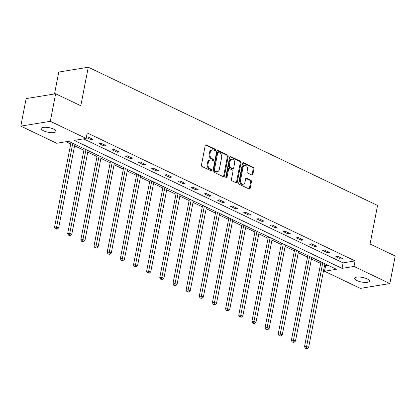 <?xml version="1.0" encoding="UTF-8"?>
<svg xmlns="http://www.w3.org/2000/svg" width="416" height="416" viewBox="0 0 416 416"><rect width="100%" height="100%" fill="white"/><g stroke="black" fill="none" stroke-linecap="round" stroke-linejoin="round"><path stroke-width="0.62" d="M215.493 150.129A0.811 0.593 80.7 0 0 215.062 149.094L206.263 144.893A1.16 0.842 80.7 0 0 205.868 144.83A1.16 0.842 80.7 0 0 205.228 145.574L201.443 165.038A1.16 0.842 80.7 0 0 202.062 166.514L210.855 170.716A0.811 0.593 80.7 0 0 211.151 169.203L210.012 168.662A3.708 2.704 80.7 0 1 208.036 163.935L208.354 162.313A3.708 2.704 80.7 0 1 210.402 159.921A3.708 2.704 80.7 0 1 211.671 160.118L212.81 160.664A0.811 0.593 80.7 0 0 213.106 159.151L211.968 158.605A3.708 2.704 80.7 0 1 209.992 153.878L210.304 152.256A3.708 2.704 80.7 0 1 212.358 149.864A3.708 2.704 80.7 0 1 213.626 150.062L214.765 150.608A0.811 0.593 80.7 0 0 215.493 150.129M214.594 150.524A0.811 0.593 80.7 0 0 214.261 149.224L205.494 145.033M210.688 170.638A0.811 0.593 80.7 0 0 210.356 169.333L209.217 168.792L210.012 168.662M212.638 160.581A0.811 0.593 80.7 0 0 212.311 159.281L211.172 158.735L211.968 158.605M356.923 280.556A7.556 2.34 11 0 1 354.609 278.283A7.556 2.34 11 0 1 359.294 277.03A7.556 2.34 11 0 1 367.125 278.886A7.556 2.34 11 0 1 369.439 281.164A7.556 2.34 11 0 1 364.759 282.412A7.556 2.34 11 0 1 356.923 280.556M43.519 130.801A7.556 2.34 11 0 1 41.21 128.523A7.556 2.34 11 0 1 45.89 127.275A7.556 2.34 11 0 1 53.726 129.132A7.556 2.34 11 0 1 56.035 131.404A7.556 2.34 11 0 1 51.355 132.657A7.556 2.34 11 0 1 43.519 130.801M251.846 175.001A1.16 0.842 80.7 0 0 252.242 175.063A1.16 0.842 80.7 0 0 252.881 174.314L253.947 168.854A1.16 0.842 80.7 0 0 253.328 167.378L243.558 162.713A1.16 0.842 80.7 0 0 243.162 162.651A1.16 0.842 80.7 0 0 242.523 163.394L238.737 182.858A1.16 0.842 80.7 0 0 239.356 184.335L249.122 189.004A1.16 0.842 80.7 0 0 249.522 189.067A1.16 0.842 80.7 0 0 250.162 188.318L251.446 181.724A1.16 0.842 80.7 0 0 250.827 180.248L246.646 178.246A1.16 0.842 80.7 0 0 246.246 178.183A1.16 0.842 80.7 0 0 245.606 178.932L244.972 182.203A3.099 2.257 80.7 0 1 243.256 184.205A3.099 2.257 80.7 0 1 240.542 180.086L243.032 167.274A3.099 2.257 80.7 0 1 244.748 165.277A3.099 2.257 80.7 0 1 247.463 169.39L247.047 171.527A1.16 0.842 80.7 0 0 247.666 173.004L251.846 175.001M20.8 126.131L26.151 98.597L55.65 93.766L80.787 105.778L88.28 67.226L377.562 205.452L370.068 244.005L395.2 256.017L389.849 283.556L360.35 288.382L324.506 271.258L336.461 269.298L68.604 141.305L56.644 143.26L20.8 126.131L50.3 121.306L86.143 138.434L74.183 140.39L342.046 268.382L354.006 266.427L389.849 283.556M55.65 93.766L50.3 121.306M83.564 138.856L343.117 262.876L355.072 260.92L87.214 132.922L86.143 138.434M355.072 260.92L354.006 266.427M228.197 156.551A1.16 0.842 80.7 0 0 227.583 155.074L217.812 150.41A1.16 0.842 80.7 0 0 217.417 150.348A1.16 0.842 80.7 0 0 216.772 151.096L212.992 170.555A1.16 0.842 80.7 0 0 213.611 172.032L223.376 176.701A1.16 0.842 80.7 0 0 223.777 176.764A1.16 0.842 80.7 0 0 224.416 176.015L228.197 156.551L227.401 156.681A1.16 0.842 80.7 0 0 226.782 155.204L217.038 150.55L217.812 150.41M230.688 156.562L240.453 161.226A1.16 0.842 80.7 0 1 241.072 162.703L237.286 182.166A1.16 0.842 80.7 0 1 236.647 182.915A1.16 0.842 80.7 0 1 236.252 182.853L232.071 180.856A1.16 0.842 80.7 0 1 231.452 179.379L232.986 171.486A1.16 0.842 80.7 0 0 232.367 170.009L229.596 168.683A1.16 0.842 80.7 0 0 229.2 168.62A1.16 0.842 80.7 0 0 228.556 169.369L226.959 177.585A0.811 0.593 80.7 0 1 225.8 177.034L229.648 157.248A1.16 0.842 80.7 0 1 230.287 156.499A1.16 0.842 80.7 0 1 230.688 156.562L229.934 156.681M88.28 67.226L58.781 72.051L54.522 93.954M86.325 137.488L90.912 139.677L92.903 139.35L87.844 136.932L86.388 137.171M99.008 143.546L104.068 145.964L106.059 145.636L101 143.218L99.008 143.546M112.164 149.833L117.224 152.251L119.215 151.923L114.156 149.505L112.164 149.833M125.32 156.12L130.38 158.538L132.376 158.21L127.312 155.792L125.32 156.12M138.476 162.406L143.536 164.824L145.532 164.497L140.473 162.079L138.476 162.406M151.632 168.693L156.697 171.111L158.688 170.784L153.629 168.366L151.632 168.693M164.793 174.98L169.853 177.398L171.844 177.076L166.785 174.658L164.793 174.98M177.949 181.267L183.009 183.685L185 183.362L179.941 180.944L177.949 181.267M191.105 187.554L196.165 189.972L198.156 189.649L193.097 187.231L191.105 187.554M204.261 193.84L209.321 196.258L211.318 195.936L206.253 193.518L204.261 193.84M217.417 200.127L222.477 202.545L224.474 202.223L219.414 199.805L217.417 200.127M230.573 206.414L235.638 208.832L237.63 208.51L232.57 206.092L230.573 206.414M243.734 212.701L248.794 215.119L250.786 214.796L245.726 212.378L243.734 212.701M256.89 218.988L261.95 221.406L263.942 221.083L258.882 218.665L256.89 218.988M270.046 225.274L275.106 227.692L277.098 227.37L272.038 224.952L270.046 225.274M283.202 231.561L288.262 233.979L290.259 233.657L285.194 231.239L283.202 231.561M296.358 237.848L301.418 240.266L303.415 239.944L298.355 237.526L296.358 237.848M309.514 244.135L314.579 246.553L316.571 246.23L311.511 243.812L309.514 244.135M322.676 250.422L327.735 252.84L329.727 252.517L324.667 250.099L322.676 250.422M335.832 256.708L340.891 259.126L342.883 258.804L337.823 256.386L335.832 256.708M66.024 141.726L70.72 143.967M74.594 145.818L83.876 150.254M87.75 152.105L97.037 156.541M100.911 158.392L110.193 162.828M114.067 164.679L123.349 169.114M127.223 170.966L136.505 175.401M140.379 177.252L149.661 181.688M153.535 183.539L162.817 187.975M166.691 189.826L175.978 194.262M179.852 196.113L189.134 200.548M193.008 202.4L202.29 206.835M206.164 208.686L215.446 213.122M219.32 214.973L228.602 219.409M232.476 221.26L241.758 225.696M245.632 227.547L254.92 231.982M258.794 233.834L268.076 238.269M271.95 240.12L281.232 244.556M285.106 246.407L294.388 250.843M298.262 252.694L307.544 257.13M311.418 258.986L320.7 263.422M324.574 265.273L325.577 265.746L328.151 265.325M325.577 265.746L324.506 271.258M343.117 262.876L342.046 268.382M90.912 139.677L91.135 138.507M104.068 145.964L104.296 144.794M117.224 152.251L117.452 151.081M130.38 158.538L130.608 157.368M143.536 164.824L143.764 163.654M156.697 171.111L156.92 169.941M169.853 177.398L170.076 176.228M183.009 183.685L183.238 182.515M196.165 189.972L196.394 188.802M209.321 196.258L209.55 195.088M222.477 202.545L222.706 201.375M235.638 208.832L235.862 207.662M248.794 215.119L249.018 213.949M261.95 221.406L262.179 220.236M275.106 227.692L275.335 226.522M288.262 233.979L288.491 232.809M301.418 240.266L301.647 239.096M314.579 246.553L314.803 245.383M327.735 252.84L327.959 251.67M340.891 259.126L341.12 257.956M212.358 149.864L211.557 149.994A3.708 2.704 80.7 0 0 209.508 152.386L210.304 152.256M211.172 158.735A3.708 2.704 80.7 0 1 209.196 154.008L209.508 152.386M210.402 159.921L209.607 160.051A3.708 2.704 80.7 0 0 207.553 162.443L208.354 162.313M209.217 168.792A3.708 2.704 80.7 0 1 207.241 164.065L207.553 162.443M223.356 176.691A1.16 0.842 80.7 0 0 223.621 176.145L227.401 156.681M218.431 152.36A0.811 0.593 80.7 0 0 217.703 152.838L214.38 169.92A0.811 0.593 80.7 0 0 214.812 170.955L216.013 171.527A3.708 2.704 80.7 0 0 217.287 171.725A3.708 2.704 80.7 0 0 219.336 169.333L221.608 157.659A3.708 2.704 80.7 0 0 219.627 152.932L218.431 152.36M218.15 152.313L217.355 152.443A0.811 0.593 80.7 0 0 216.908 152.968L217.703 152.838M217.287 171.725L216.486 171.855A3.708 2.704 80.7 0 1 215.218 171.657L214.016 171.085A0.811 0.593 80.7 0 1 213.585 170.05L216.908 152.968M229.913 156.702L239.658 161.356L240.453 161.226M236.226 182.842A1.16 0.842 80.7 0 0 236.491 182.296L240.276 162.833A1.16 0.842 80.7 0 0 239.658 161.356M229.2 168.62L228.4 168.75A1.16 0.842 80.7 0 0 227.76 169.499L226.164 177.715L226.959 177.585M234.577 163.296A3.099 2.257 80.7 0 0 231.863 159.177A3.099 2.257 80.7 0 0 230.152 161.179L229.273 165.693A1.16 0.842 80.7 0 0 229.892 167.17L232.664 168.496A1.16 0.842 80.7 0 0 233.059 168.558A1.16 0.842 80.7 0 0 233.704 167.809L234.577 163.296M231.863 159.177L231.067 159.307A3.099 2.257 80.7 0 0 229.351 161.309L230.152 161.179M233.059 168.558L232.263 168.688A1.16 0.842 80.7 0 1 231.868 168.626L229.091 167.3A1.16 0.842 80.7 0 1 228.478 165.823L229.351 161.309M244.748 165.277L243.948 165.407A3.099 2.257 80.7 0 0 242.237 167.404L243.032 167.274M243.256 184.205L242.46 184.335A3.099 2.257 80.7 0 1 239.746 180.216L242.237 167.404M249.101 188.994A1.16 0.842 80.7 0 0 249.366 188.448L250.645 181.854A1.16 0.842 80.7 0 0 250.026 180.378L245.872 178.391M251.82 174.99A1.16 0.842 80.7 0 0 252.086 174.444L253.146 168.984A1.16 0.842 80.7 0 0 252.528 167.508L242.788 162.854M71.016 142.454L54.527 227.287L56.519 226.959L58.625 227.968L74.89 144.305M72.779 143.302L56.274 228.795L55.479 228.925L57.117 229.195L56.274 228.795M58.625 227.968L57.117 229.195M55.479 228.925L54.527 227.287M84.172 148.741L67.683 233.574L69.675 233.246L71.786 234.255L88.046 150.592M85.935 149.588L69.43 235.082L68.635 235.212L70.273 235.482L69.43 235.082M71.786 234.255L70.273 235.482M68.635 235.212L67.683 233.574M97.328 155.028L80.839 239.86L82.831 239.533L84.942 240.542L101.202 156.879M99.096 155.875L82.586 241.368L81.791 241.498L83.434 241.769L82.586 241.368M84.942 240.542L83.434 241.769M81.791 241.498L80.839 239.86M110.484 161.314L93.995 246.147L95.987 245.82L98.098 246.828L114.358 163.166M112.252 162.162L95.748 247.655L94.947 247.785L96.59 248.056L95.748 247.655M98.098 246.828L96.59 248.056M94.947 247.785L93.995 246.147M123.64 167.601L107.151 252.434L109.148 252.106L111.254 253.115L127.514 169.452M125.408 168.449L108.904 253.942L108.103 254.072L109.746 254.342L108.904 253.942M111.254 253.115L109.746 254.342M108.103 254.072L107.151 252.434M136.802 173.888L120.307 258.721L122.304 258.393L124.41 259.402L140.676 175.739M138.564 174.736L122.06 260.229L121.264 260.359L122.902 260.629L122.06 260.229M124.41 259.402L122.902 260.629M121.264 260.359L120.307 258.721M149.958 180.175L133.468 265.008L135.46 264.68L137.566 265.689L153.832 182.026M151.72 181.022L135.216 266.516L134.42 266.646L136.058 266.916L135.216 266.516M137.566 265.689L136.058 266.916M134.42 266.646L133.468 265.008M163.114 186.462L146.624 271.294L148.616 270.967L150.727 271.976L166.988 188.313M164.876 187.309L148.372 272.802L147.576 272.932L149.214 273.203L148.372 272.802M150.727 271.976L149.214 273.203M147.576 272.932L146.624 271.294M176.27 192.748L159.78 277.581L161.772 277.254L163.883 278.262L180.144 194.6M178.038 193.596L161.528 279.089L160.732 279.219L162.375 279.49L161.528 279.089M163.883 278.262L162.375 279.49M160.732 279.219L159.78 277.581M189.426 199.035L172.936 283.868L174.928 283.54L177.039 284.549L193.3 200.892M191.194 199.883L174.689 285.376L173.888 285.506L175.531 285.776L174.689 285.376M177.039 284.549L175.531 285.776M173.888 285.506L172.936 283.868M202.582 205.327L186.092 290.155L188.089 289.827L190.195 290.836L206.456 207.178M204.35 206.17L187.845 291.663L187.044 291.793L188.687 292.063L187.845 291.663M190.195 290.836L188.687 292.063M187.044 291.793L186.092 290.155M215.743 211.614L199.248 296.442L201.245 296.114L203.351 297.123L219.617 213.465M217.506 212.456L201.001 297.95L200.205 298.08L201.843 298.35L201.001 297.95M203.351 297.123L201.843 298.35M200.205 298.08L199.248 296.442M228.899 217.901L212.41 302.728L214.401 302.401L216.507 303.41L232.773 219.752M230.662 218.743L214.157 304.236L213.361 304.366L214.999 304.637L214.157 304.236M216.507 303.41L214.999 304.637M213.361 304.366L212.41 302.728M242.055 224.188L225.566 309.015L227.557 308.688L229.668 309.696L245.929 226.039M243.818 225.03L227.313 310.523L226.517 310.653L228.155 310.924L227.313 310.523M229.668 309.696L228.155 310.924M226.517 310.653L225.566 309.015M255.211 230.474L238.722 315.302L240.713 314.974L242.824 315.983L259.085 232.326M256.979 231.317L240.469 316.81L239.673 316.94L241.316 317.21L240.469 316.81M242.824 315.983L241.316 317.21M239.673 316.94L238.722 315.302M268.367 236.761L251.878 321.589L253.869 321.261L255.98 322.27L272.241 238.612M270.135 237.604L253.63 323.097L252.829 323.227L254.472 323.497L253.63 323.097M255.98 322.27L254.472 323.497M252.829 323.227L251.878 321.589M281.523 243.048L265.034 327.876L267.03 327.553L269.136 328.557L285.397 244.899M283.291 243.89L266.786 329.384L265.985 329.514L267.628 329.784L266.786 329.384M269.136 328.557L267.628 329.784M265.985 329.514L265.034 327.876M294.684 249.335L278.19 334.162L280.186 333.84L282.292 334.844L298.558 251.186M296.447 250.177L279.942 335.67L279.146 335.8L280.784 336.071L279.942 335.67M282.292 334.844L280.784 336.071M279.146 335.8L278.19 334.162M307.84 255.622L291.351 340.449L293.342 340.127L295.448 341.13L311.714 257.473M309.603 256.464L293.098 341.957L292.302 342.087L293.94 342.358L293.098 341.957M295.448 341.13L293.94 342.358M292.302 342.087L291.351 340.449M320.996 261.908L304.507 346.736L306.498 346.414L308.61 347.417L324.87 263.76M322.759 262.751L306.254 348.244L305.458 348.374L307.096 348.644L306.254 348.244M308.61 347.417L307.096 348.644M305.458 348.374L304.507 346.736M214.261 149.224L215.062 149.094M210.356 169.333L211.151 169.203M212.311 159.281L213.106 159.151M209.196 154.008L209.992 153.878M207.241 164.065L208.036 163.935M205.509 145.012L206.263 144.893M223.621 176.145L224.416 176.015M226.782 155.204L227.583 155.074M213.585 170.05L214.38 169.92M214.016 171.085L214.812 170.955M215.218 171.657L216.013 171.527M240.276 162.833L241.072 162.703M236.491 182.296L237.286 182.166M227.76 169.499L228.556 169.369M228.478 165.823L229.273 165.693M229.091 167.3L229.892 167.17M231.868 168.626L232.664 168.496M239.746 180.216L240.542 180.086M245.892 178.37L246.646 178.246M250.026 180.378L250.827 180.248M250.645 181.854L251.446 181.724M249.366 188.448L250.162 188.318M242.804 162.833L243.558 162.713M252.528 167.508L253.328 167.378M253.146 168.984L253.947 168.854M252.086 174.444L252.881 174.314"/></g></svg>
